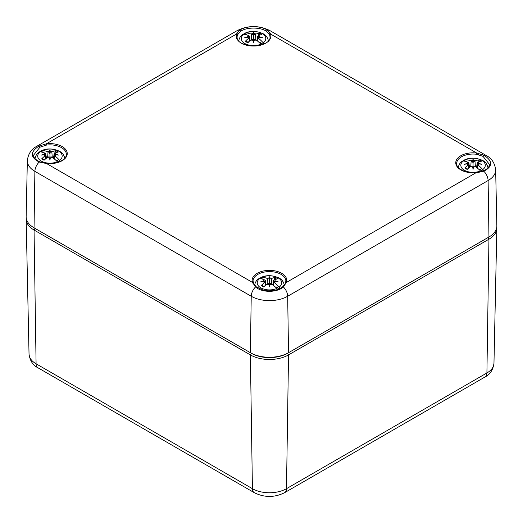 <?xml version="1.0" encoding="UTF-8"?>
<svg xmlns="http://www.w3.org/2000/svg" width="523" height="523" viewBox="0 0 523 523"><rect width="100%" height="100%" fill="white"/><g stroke="black" fill="none" stroke-linecap="round" stroke-linejoin="round"><path stroke-width="0.78" d="M26.215 217.908A26.974 15.572 0 0 0 26.15 219.196A26.974 15.572 0 0 0 34.047 230.015L250.38 354.914L252.419 488.685A24.084 13.905 180 0 0 286.486 488.685A8.996 5.197 60 0 1 284.623 492.679L485.05 376.965A8.996 5.197 -120 0 0 486.913 372.971L286.486 488.685L288.526 354.914L287.585 353.273L488.011 237.56L287.585 353.273L288.526 352.711L287.676 296.26L488.109 180.54A25.777 14.879 0 0 0 495.654 169.838L496.85 225.792A26.974 15.572 180 0 1 489.28 236.808A26.974 15.572 180 0 1 488.953 236.997L288.526 352.711A26.974 15.572 180 0 1 250.38 352.711L34.989 228.374L251.321 353.273A25.647 14.807 0 0 0 287.585 353.273A25.647 14.807 180 0 1 251.321 353.273L250.38 354.914A26.974 15.572 0 0 0 288.526 354.914L488.953 239.201A26.974 15.572 0 0 0 496.85 228.381A26.974 15.572 0 0 0 496.785 227.087M39.748 161.797A0.902 0.471 111.7 0 0 39.735 161.79C35.505 159.777 33.446 157.573 33.557 155.174L39.951 147.185L46.501 145.08A16.409 9.473 180 0 1 66.343 154.455C66.918 159.338 56.576 164.771 46.423 163.228L46.312 163.385A17.305 9.989 0 0 0 67.245 153.618A17.305 9.989 0 0 0 46.312 143.845L39.192 145.976C30.053 151.847 30.053 157.207 39.192 162.052L46.312 163.385L252.531 282.446L255.531 286.95A8.996 5.197 -60 0 0 251.23 296.26L250.38 352.711L34.047 227.812A26.974 15.572 180 0 1 33.72 227.623A26.974 15.572 180 0 1 26.15 216.614L27.346 160.653A25.777 14.879 0 0 0 34.891 171.361L251.23 296.26A25.777 14.879 0 0 0 287.676 296.26A8.996 5.197 60 0 0 283.381 286.95L286.375 282.446A17.305 9.989 0 0 0 269.456 270.365A17.305 9.989 0 0 0 252.531 282.446A0.902 0.719 -20.3 0 1 253.413 283.061M33.72 227.623L34.675 228.191A25.647 14.807 0 0 0 34.989 228.374L34.047 230.015L36.087 363.786A24.084 13.905 180 0 1 29.033 354.123L26.15 219.196M478.702 172.361L483.272 170.975A0.902 0.471 68.3 0 1 483.808 171.237C492.947 166.406 492.947 161.045 483.808 155.161L476.688 153.03A17.305 9.989 0 0 0 455.755 162.803A17.305 9.989 0 0 0 476.688 172.57L483.808 171.237A8.996 5.197 -120 0 1 488.109 180.54L488.953 236.997L488.011 237.56A25.647 14.807 0 0 0 488.325 237.377L489.28 236.808M255.531 286.95C261.846 292.769 277 292.756 283.381 286.95A0.902 0.556 51 0 0 282.61 286.826A0.902 0.556 51 0 1 282.61 286.826C280.236 288.703 277.157 289.951 273.359 290.592C268.024 290.971 264.638 290.814 263.2 290.115L256.303 286.826A0.902 0.556 129 0 0 256.296 286.826A0.902 0.556 129 0 0 255.531 286.95M285.499 283.061A0.902 0.719 20.3 0 1 286.375 282.446L476.577 172.413C466.424 173.956 456.082 168.517 456.657 163.64A16.409 9.473 180 0 1 476.499 154.259L483.049 156.37L489.436 164.359C489.541 166.765 487.488 168.968 483.265 170.975A0.902 0.471 68.3 0 1 483.265 170.975M237.501 34.806L240.541 31.373C246.588 26.993 260.552 26.987 266.553 31.373L269.587 34.806A16.409 9.473 180 0 1 269.953 36.904C271.666 48.077 235.932 48.613 237.141 36.904A16.409 9.473 180 0 1 237.501 34.806A0.902 0.719 -159.7 0 0 236.625 33.975A17.305 9.989 0 0 0 253.544 46.057A17.305 9.989 0 0 0 270.469 33.975L270.012 32.864L267.469 30.256C261.154 25.503 246 25.509 239.619 30.256L237.082 32.864L236.625 33.975L46.312 143.845L46.501 145.08M476.499 154.259L476.688 153.03L270.469 33.975A0.902 0.719 159.7 0 0 269.587 34.806M263.036 44.187L260.16 42.526A8.002 4.622 0 0 1 259.656 42.912M243.103 34.335A14.239 8.218 180 0 1 244.581 33.537L246.13 32.949A12.232 7.061 180 0 1 262.193 33.57A12.232 7.061 180 0 1 263.272 42.84L263.971 43.788M247.202 35.048L244.581 33.537M250.229 40.506L249.621 38.264M250.916 33.995L251.628 34.407A1.124 0.647 0 0 0 253.034 34.492L253.165 33.635A5.805 3.354 0 0 0 250.916 33.995A31.478 19.691 -115.5 0 0 246.13 32.949M261.474 44.743L260.964 44.174A12.232 7.061 180 0 1 244.901 43.553A12.232 7.061 180 0 1 243.823 34.276L242.482 34.747M243.823 34.276A31.478 16.52 55.8 0 1 248.373 35.466A5.805 3.354 0 0 0 247.752 36.76L249.229 36.688L249.216 37.277M249.229 36.688A1.124 0.647 0 0 0 249.406 36.296A1.124 0.647 0 0 0 249.079 35.878L248.373 35.466M253.93 40.33A31.171 0.941 101 0 1 253.544 42.618A31.171 0.941 -101 0 1 253.165 40.33L253.544 41.873L253.93 40.33A5.805 3.354 0 0 0 256.178 39.97A31.478 16.52 55.8 0 1 260.964 44.174M248.373 38.499L249.079 38.094A1.124 0.647 0 0 0 249.406 37.591A1.124 0.647 0 0 0 249.229 37.277L247.752 37.205A5.805 3.354 0 0 0 248.373 38.499A31.478 19.691 115.5 0 0 245.3 41.278A10.107 5.838 -0 0 0 247.706 42.664A31.478 16.52 -55.8 0 1 250.916 39.97A5.805 3.354 0 0 0 253.165 40.33M247.752 37.205A31.171 21.842 -173.1 0 0 244.784 37.558A31.171 28.092 -11.4 0 1 247.752 36.76M253.165 33.635A31.171 5.308 -95.4 0 1 253.544 32.498A31.171 5.308 95.4 0 1 253.93 33.635L253.544 36.702L253.034 34.492M258.14 35.799L259.388 33.139A31.478 19.691 115.5 0 0 256.178 33.995A5.805 3.354 0 0 0 253.93 33.635M259.343 36.76A31.171 28.092 11.4 0 1 262.311 37.558A31.171 21.842 173.1 0 0 259.343 37.205L257.865 37.277L257.865 36.688L259.343 36.76A5.805 3.354 0 0 0 258.722 35.466A31.478 16.52 -55.8 0 1 261.794 34.531A10.107 5.838 0 0 0 259.388 33.139M263.272 42.84A31.478 19.691 -115.5 0 0 258.722 38.499A5.805 3.354 0 0 0 259.343 37.205M245.3 41.278L246.026 41.114L248.301 42.428M253.544 42.618L253.544 32.498M253.034 39.473A1.124 0.647 0 0 0 251.628 39.558L250.916 39.97M256.178 39.97L255.466 39.558A1.124 0.647 0 0 0 254.06 39.473M257.865 37.277A1.124 0.647 0 0 0 257.682 37.591A1.124 0.647 0 0 0 258.009 38.094L258.722 38.499M254.06 34.492A1.124 0.647 0 0 0 255.466 34.407L256.178 33.995M258.722 35.466L258.009 35.878A1.124 0.647 0 0 0 257.682 36.296A1.124 0.647 0 0 0 257.865 36.688M257.473 38.264L256.865 40.506M59.426 161.744L56.549 160.077A8.002 4.622 0 0 1 56.046 160.463M39.5 151.886A14.239 8.218 180 0 1 40.977 151.088L42.52 150.5A12.232 7.061 180 0 1 58.589 151.121A12.232 7.061 180 0 1 59.661 160.398L60.361 161.339M43.599 152.598L40.977 151.088M46.619 158.057L46.011 155.821M47.305 151.546L48.018 151.958A1.124 0.647 0 0 0 49.423 152.043L49.554 151.193A5.805 3.354 0 0 0 47.305 151.546A31.478 19.691 -115.5 0 0 42.52 150.5M57.863 162.293L57.353 161.725A12.232 7.061 180 0 1 41.291 161.104A12.232 7.061 180 0 1 40.212 151.833L38.872 152.298M40.212 151.833A31.478 16.52 55.8 0 1 44.762 153.017A5.805 3.354 0 0 0 44.141 154.311L45.619 154.239L45.606 154.834M45.619 154.239A1.124 0.647 0 0 0 45.802 153.847A1.124 0.647 0 0 0 45.475 153.429L44.762 153.017M50.319 157.881A31.171 0.941 101 0 1 49.94 160.169A31.171 0.941 -101 0 1 49.554 157.881L49.94 159.423L50.319 157.881A5.805 3.354 0 0 0 52.568 157.521A31.478 16.52 55.8 0 1 57.353 161.725M44.762 156.057L45.475 155.645A1.124 0.647 0 0 0 45.802 155.148A1.124 0.647 0 0 0 45.619 154.834L44.141 154.756A5.805 3.354 0 0 0 44.762 156.057A31.478 19.691 115.5 0 0 41.69 158.829A10.107 5.838 -0 0 0 44.095 160.215A31.478 16.52 -55.8 0 1 47.305 157.521A5.805 3.354 0 0 0 49.554 157.881M44.141 154.756A31.171 21.842 -173.1 0 0 41.173 155.109A31.171 28.092 -11.4 0 1 44.141 154.311M49.554 151.193A31.171 5.308 -95.4 0 1 49.94 150.049A31.171 5.308 95.4 0 1 50.319 151.193L49.94 154.259L49.423 152.043M54.529 153.35L55.778 150.696A31.478 19.691 115.5 0 0 52.568 151.546A5.805 3.354 0 0 0 50.319 151.193M55.732 154.311A31.171 28.092 11.4 0 1 58.7 155.109A31.171 21.842 173.1 0 0 55.732 154.756L54.255 154.834L54.255 154.239L55.732 154.311A5.805 3.354 0 0 0 55.111 153.017A31.478 16.52 -55.8 0 1 58.184 152.082A10.107 5.838 0 0 0 55.778 150.696M59.661 160.398A31.478 19.691 -115.5 0 0 55.111 156.057A5.805 3.354 0 0 0 55.732 154.756M41.69 158.829L42.415 158.665L44.69 159.979M49.94 160.169L49.94 150.049M49.423 157.031A1.124 0.647 0 0 0 48.018 157.116L47.305 157.521M52.568 157.521L51.855 157.116A1.124 0.647 0 0 0 50.45 157.031M54.255 154.834A1.124 0.647 0 0 0 54.078 155.148A1.124 0.647 0 0 0 54.405 155.645L55.111 156.057M50.45 152.043A1.124 0.647 0 0 0 51.855 151.958L52.568 151.546M55.111 153.017L54.405 153.429A1.124 0.647 0 0 0 54.078 153.847A1.124 0.647 0 0 0 54.255 154.239M53.862 155.821L53.254 158.057M482.892 171.119L479.676 169.262A8.002 4.622 0 0 1 479.166 169.648M462.62 161.071A14.239 8.218 180 0 1 464.097 160.273L465.647 159.685A12.232 7.061 180 0 1 481.709 160.306A12.232 7.061 180 0 1 482.788 169.583L483.657 170.818M466.719 161.784L464.097 160.273M469.746 167.242L469.138 165M470.432 160.731L471.145 161.143A1.124 0.647 0 0 0 472.55 161.228L472.681 160.371A5.805 3.354 0 0 0 470.432 160.731A31.478 19.691 -115.5 0 0 465.647 159.685M481.127 171.649L480.48 170.91A12.232 7.061 180 0 1 464.411 170.289A12.232 7.061 180 0 1 463.339 161.012L461.999 161.483M463.339 161.012A31.478 16.52 55.8 0 1 467.889 162.202A5.805 3.354 0 0 0 467.268 163.496L468.745 163.424L468.732 164.013L467.268 163.941A5.805 3.354 0 0 0 467.889 165.235A31.478 19.691 115.5 0 0 464.816 168.014L465.535 167.85L467.817 169.164M468.745 163.424A1.124 0.647 0 0 0 468.922 163.032A1.124 0.647 0 0 0 468.595 162.614L467.889 162.202M473.446 167.066A31.171 0.941 101 0 1 473.06 169.354A31.171 0.941 -101 0 1 472.681 167.066L473.06 168.609L473.446 167.066A5.805 3.354 0 0 0 475.695 166.706A31.478 16.52 55.8 0 1 480.48 170.91M464.816 168.014A10.107 5.838 -0 0 0 467.222 169.4A31.478 16.52 -55.8 0 1 470.432 166.706A5.805 3.354 0 0 0 472.681 167.066M467.268 163.941A31.171 21.842 -173.1 0 0 464.3 164.294A31.171 28.092 -11.4 0 1 467.268 163.496M472.681 160.371A31.171 5.308 -95.4 0 1 473.06 159.234A31.171 5.308 95.4 0 1 473.446 160.371L473.06 163.438L472.55 161.228M477.656 162.535L478.905 159.875A31.478 19.691 115.5 0 0 475.695 160.731A5.805 3.354 0 0 0 473.446 160.371M477.394 164.013L477.381 163.424L478.859 163.496A5.805 3.354 0 0 0 478.238 162.202A31.478 16.52 -55.8 0 1 481.31 161.267A10.107 5.838 0 0 0 478.905 159.875M478.859 163.496A31.171 28.092 11.4 0 1 481.827 164.294A31.171 21.842 173.1 0 0 478.859 163.941L477.381 164.013A1.124 0.647 0 0 0 477.198 164.327A1.124 0.647 0 0 0 477.525 164.83L478.238 165.235A5.805 3.354 0 0 0 478.859 163.941M482.788 169.583A31.478 19.691 -115.5 0 0 478.238 165.235M473.06 169.354L473.06 159.234M467.889 165.235L468.595 164.83A1.124 0.647 0 0 0 468.922 164.327A1.124 0.647 0 0 0 468.745 164.013M472.55 166.209A1.124 0.647 0 0 0 471.145 166.294L470.432 166.706M475.695 166.706L474.982 166.294A1.124 0.647 0 0 0 473.577 166.209M473.577 161.228A1.124 0.647 0 0 0 474.982 161.143L475.695 160.731M478.238 162.202L477.525 162.614A1.124 0.647 0 0 0 477.198 163.032A1.124 0.647 0 0 0 477.381 163.424M476.989 165L476.381 167.242M279.445 288.768L276.066 286.813A8.002 4.622 0 0 1 275.562 287.199M259.016 278.622A14.239 8.218 180 0 1 260.493 277.824L262.036 277.236A12.232 7.061 180 0 1 278.099 277.857A12.232 7.061 180 0 1 279.177 287.134L280.093 288.448M263.108 279.334L260.493 277.824M266.135 284.793L265.527 282.557M266.822 278.282L267.534 278.694A1.124 0.647 0 0 0 268.94 278.779L269.07 277.929A5.805 3.354 0 0 0 266.822 278.282A31.478 19.691 -115.5 0 0 262.036 277.236M277.726 289.474L276.87 288.461A12.232 7.061 180 0 1 260.807 287.84A12.232 7.061 180 0 1 259.728 278.569L258.388 279.034M259.728 278.569A31.478 16.52 55.8 0 1 264.278 279.753A5.805 3.354 0 0 0 263.657 281.047L265.135 280.975L265.122 281.57L263.657 281.492A5.805 3.354 0 0 0 264.278 282.793A31.478 19.691 115.5 0 0 261.206 285.565L261.931 285.401M265.135 280.975A1.124 0.647 0 0 0 265.318 280.583A1.124 0.647 0 0 0 264.991 280.165L264.278 279.753M269.835 284.617A31.171 0.941 101 0 1 269.456 286.905A31.171 0.941 -101 0 1 269.07 284.617L269.456 286.159L269.835 284.617A5.805 3.354 0 0 0 272.084 284.264A31.478 16.52 55.8 0 1 276.87 288.461M261.206 285.565A10.107 5.838 -0 0 0 263.612 286.95A31.478 16.52 -55.8 0 1 266.822 284.264A5.805 3.354 0 0 0 269.07 284.617M263.657 281.492A31.171 21.842 -173.1 0 0 260.689 281.845A31.171 28.092 -11.4 0 1 263.657 281.047M269.07 277.929A31.171 5.308 -95.4 0 1 269.456 276.785A31.171 5.308 95.4 0 1 269.835 277.929L269.456 280.995L268.94 278.779M274.045 280.086L275.294 277.432A31.478 19.691 115.5 0 0 272.084 278.282A5.805 3.354 0 0 0 269.835 277.929M273.784 281.57L273.771 280.975L275.248 281.047A5.805 3.354 0 0 0 274.627 279.753A31.478 16.52 -55.8 0 1 277.7 278.818A10.107 5.838 0 0 0 275.294 277.432M275.248 281.047A31.171 28.092 11.4 0 1 278.216 281.845A31.171 21.842 173.1 0 0 275.248 281.492L273.771 281.57A1.124 0.647 0 0 0 273.594 281.884A1.124 0.647 0 0 0 273.921 282.381L274.627 282.793A5.805 3.354 0 0 0 275.248 281.492M279.177 287.134A31.478 19.691 -115.5 0 0 274.627 282.793M269.456 286.905L269.456 276.785M264.278 282.793L264.991 282.381A1.124 0.647 0 0 0 265.318 281.884A1.124 0.647 0 0 0 265.135 281.57M268.94 283.767A1.124 0.647 0 0 0 267.534 283.852L266.822 284.264M272.084 284.264L271.372 283.852A1.124 0.647 0 0 0 269.966 283.767M269.966 278.779A1.124 0.647 0 0 0 271.372 278.694L272.084 278.282M274.627 279.753L273.921 280.165A1.124 0.647 0 0 0 273.594 280.583A1.124 0.647 0 0 0 273.771 280.975M273.379 282.557L272.771 284.793M488.011 237.56L488.953 239.201L486.913 372.971A24.084 13.905 180 0 0 493.967 363.308C492.967 370.055 489.999 374.605 485.05 376.965M252.419 488.685L36.087 363.786A8.996 5.197 -60 0 0 37.95 367.78L254.283 492.679A8.996 5.197 -60 0 1 252.419 488.685M44.298 163.176L39.728 161.79A0.902 0.471 111.7 0 0 39.192 162.052A8.996 5.197 120 0 0 34.891 171.361L34.047 227.812L34.989 228.374M253.295 282.727A16.409 9.473 180 0 1 253.047 281.191A16.409 9.473 180 0 1 269.456 271.6A16.409 9.473 180 0 1 285.859 281.191A16.409 9.473 180 0 1 285.61 282.727M285.918 283.662A0.902 0.667 -151.4 0 0 285.035 283.95M253.871 283.95A0.902 0.667 151.4 0 0 252.988 283.662M44.514 162.973L46.423 163.228M39.951 147.185A0.902 0.425 -116.1 0 0 39.192 145.976A8.996 5.197 60 0 0 36.754 146.322L237.181 30.609A8.996 5.197 -120 0 1 239.619 30.256A0.902 0.608 -124.7 0 1 240.541 31.373M44.664 145.42L44.298 144.165M237.082 32.864A0.902 0.726 32.7 0 1 238.011 33.792M266.553 31.373A0.902 0.608 -55.3 0 1 267.469 30.256A8.996 5.197 120 0 1 269.907 30.609L486.246 155.508A8.996 5.197 -60 0 0 483.808 155.161A0.902 0.425 -63.9 0 0 483.049 156.37M269.084 33.792A0.902 0.726 -32.7 0 1 270.012 32.864M478.702 153.35L478.336 154.605M251.628 34.407L251.236 39.787M258.637 33.975A9.015 5.204 180 0 1 260.395 34.891M249.079 38.094L249.314 41.252M255.466 34.407L255.858 39.787M258.009 38.094L257.78 41.252M48.018 151.958L47.626 157.338M55.026 151.526A9.015 5.204 180 0 1 56.791 152.441M45.475 155.645L45.704 158.809M51.855 151.958L52.248 157.338M54.405 155.645L54.176 158.809M471.145 161.143L470.752 166.523M478.153 160.711A9.015 5.204 180 0 1 479.911 161.627M468.595 164.83L468.824 167.994M474.982 161.143L475.374 166.523M477.525 164.83L477.296 167.994M267.534 278.694L267.142 284.074M274.542 278.262A9.015 5.204 180 0 1 276.307 279.177M264.991 282.381L265.22 285.545M271.372 278.694L271.764 284.074M273.921 282.381L273.686 285.545M37.95 367.78C32.942 365.342 29.974 360.792 29.033 354.123M284.623 492.679C274.51 497.68 264.396 497.68 254.283 492.679M493.967 363.308L496.85 228.381M285.055 283.917L282.61 286.826M256.296 286.826L253.858 283.917L253.047 281.191M285.859 281.191L285.048 283.917M478.486 172.159L476.577 172.413M269.907 30.609C259.003 25.222 248.092 25.222 237.181 30.609M495.654 169.838C494.778 163.013 491.64 158.234 486.246 155.508M36.754 146.322C31.295 149.14 28.157 153.919 27.346 160.653M245.182 33.099C250.68 30.609 256.688 30.831 263.206 33.773C265.998 35.178 267.756 37.617 268.482 41.088M238.612 41.088C239.384 37.813 240.75 35.623 242.718 34.525M249.406 36.296L249.889 40.774M249.406 37.591L249.759 40.879M257.682 36.296L257.205 40.774M257.682 37.591L257.329 40.879M41.579 150.657C47.077 148.159 53.085 148.388 59.602 151.324C62.394 152.729 64.152 155.168 64.872 158.646M35.002 158.646C35.773 155.364 37.146 153.174 39.114 152.075M45.802 153.847L46.279 158.332M45.802 155.148L46.155 158.436M54.078 153.847L53.594 158.332M54.078 155.148L53.725 158.436M464.699 159.835C470.197 157.345 476.205 157.567 482.722 160.509C485.514 161.914 487.273 164.353 487.998 167.831M458.128 167.831C458.9 164.549 460.266 162.359 462.234 161.261M468.922 163.032L469.406 167.517M468.922 164.327L469.275 167.615M477.198 163.032L476.721 167.517M477.198 164.327L476.845 167.615M261.095 277.393C266.593 274.895 272.601 275.124 279.119 278.059C281.91 279.465 283.662 281.904 284.388 285.381M254.518 285.381C255.289 282.1 256.656 279.91 258.63 278.811M261.945 285.408L264.207 286.715M265.318 280.583L265.795 285.068M265.318 281.884L265.671 285.172M273.594 280.583L273.111 285.068M273.594 281.884L273.241 285.172"/></g></svg>
